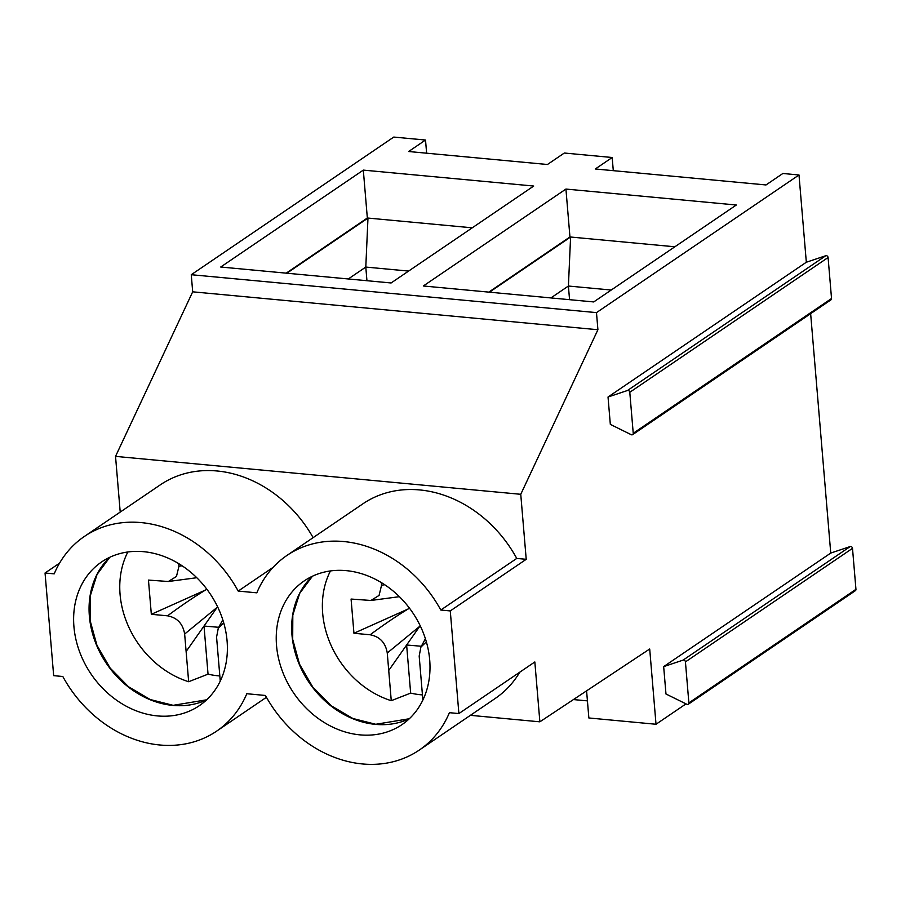 <?xml version="1.0" encoding="UTF-8"?>
<svg xmlns="http://www.w3.org/2000/svg" width="901" height="901" viewBox="0 0 901 901"><rect width="100%" height="100%" fill="white"/><g stroke="black" fill="none" stroke-linecap="round" stroke-linejoin="round"><path stroke-width="1.35" d="M665.974 693.995L663.665 666.616L683.127 660.106A1.813 1.498 55.8 0 1 685.436 661.897L688.871 702.893A1.813 1.498 55.8 0 1 686.832 704.278L665.974 693.995M686.01 703.872L656.018 724.258L649.7 648.99L539.868 721.825L534.834 661.953L458.891 713.569L450.275 610.923L440.803 610.033A117.682 97.218 -124.2 0 0 286.969 555.421A117.682 97.218 -124.2 0 0 256.819 592.824L238.191 591.079A117.682 97.218 -124.2 0 0 84.356 536.467A117.682 97.218 -124.2 0 0 54.206 573.858L45.05 573.002L59.556 563.148M286.969 555.421L362.912 503.805A117.682 97.218 55.8 0 1 516.746 558.429L526.218 559.307L450.275 610.923M526.218 559.307L520.755 494.3L597.915 329.732L596.485 312.624L798.996 174.985L806.327 262.236L608.029 397.014L627.479 390.493A1.813 1.498 55.8 0 1 629.788 392.295L633.234 433.28A1.813 1.498 55.8 0 1 631.196 434.676L610.326 424.382L608.029 397.014M810.641 313.661L830.745 553.068L663.665 666.616M830.745 553.068L850.206 546.547A1.813 1.498 55.8 0 1 852.504 548.349L685.436 661.897M688.871 702.893L855.95 589.333A1.813 1.498 55.8 0 1 855.376 590.684L688.296 704.233M855.95 589.333L852.504 548.349M633.234 433.28L831.533 298.513A1.813 1.498 55.8 0 1 830.947 299.853L632.66 434.631M831.533 298.513L828.087 257.517L629.788 392.295M806.327 262.236L825.778 255.726A1.813 1.498 55.8 0 1 828.087 257.517M798.996 174.985L782.879 173.476L766.008 184.953L595.302 168.983L612.184 157.506L564.319 153.024L547.436 164.5L408.649 151.514L425.52 140.038L393.771 137.065L191.26 274.715L192.69 291.823L115.531 456.379L120.216 512.095M596.485 312.624L191.26 274.715M565.929 189.064L423.324 285.989L593.714 301.936L736.32 205.011L565.929 189.064L569.95 236.963L488.815 292.115M363.317 170.109L220.711 267.023L391.102 282.97L533.707 186.045L363.317 170.109L367.338 218.008L286.203 273.161M426.623 153.193L425.52 140.038M45.05 573.002L53.666 675.649L62.822 676.505A117.682 97.218 -124.2 0 0 216.657 731.128A117.682 97.218 -124.2 0 0 246.806 693.725L265.435 695.471A117.682 97.218 -124.2 0 0 419.269 750.082A117.682 97.218 -124.2 0 0 449.419 712.68L458.891 713.569M597.915 329.732L192.69 291.823M520.755 494.3L115.531 456.379M84.356 536.467L160.299 484.851A117.682 97.218 55.8 0 1 313.12 537.649M516.746 558.429L440.803 610.033M273.116 567.337L238.191 591.079M157.405 715.912A86.901 71.787 55.8 0 1 79.367 651.164A86.901 71.787 55.8 0 1 101.655 561.92A86.901 71.787 55.8 0 1 143.608 551.682A86.901 71.787 55.8 0 1 221.646 616.43A86.901 71.787 55.8 0 1 199.358 705.663A86.901 71.787 55.8 0 1 157.405 715.912M360.017 734.867A86.901 71.787 55.8 0 1 281.979 670.119A86.901 71.787 55.8 0 1 304.268 580.875A86.901 71.787 55.8 0 1 346.221 570.637A86.901 71.787 55.8 0 1 424.258 635.385A86.901 71.787 55.8 0 1 401.97 724.629A86.901 71.787 55.8 0 1 360.017 734.867M519.764 672.202A117.682 97.218 55.8 0 1 495.212 698.466L419.269 750.082M539.868 721.825L470.401 715.326M586.585 690.853L588.86 717.973L656.018 724.258M587.418 700.877L573.43 699.57M612.184 157.506L613.288 170.661M348.293 278.961L365.795 267.068L408.603 271.077M366.944 280.707L365.795 267.068L367.98 218.065L367.338 218.008M472.237 227.818L367.98 218.065L286.833 273.217M550.905 297.927L568.407 286.034L570.592 237.031L489.446 292.172M569.556 299.673L568.407 286.034L611.216 290.032M674.849 246.784L569.95 236.963M219.821 675.941A88.174 72.835 55.8 0 1 218.256 675.818A88.174 72.835 55.8 0 1 208.041 674.151L188.658 681.719L184.649 634.045C182.937 623.751 177.227 617.681 167.541 615.822L151.334 614.302L148.462 580.086L168.329 581.505L176.472 576.449L178.95 566.233L178.736 563.643M127.841 551.986A88.174 72.835 -124.2 0 0 188.658 681.719M186.113 651.502L204.009 626.049L208.041 674.151M184.649 634.045L217.175 607.319L204.009 626.049L218.74 627.299M223.741 622.906L218.29 628.132L216.567 637.12L220.261 681.088M182.115 565.783L178.95 566.233M206.971 589.367L151.334 614.302M217.175 607.319L217.569 606.756M205.574 589.997C193.861 597.081 181.18 605.686 167.541 615.822M422.434 694.908A88.174 72.835 55.8 0 1 420.868 694.772A88.174 72.835 55.8 0 1 410.653 693.106L391.259 700.685L387.261 653C385.549 642.717 379.839 636.647 370.153 634.777L353.947 633.268L351.075 599.052L370.942 600.471L379.084 595.403L381.562 585.2L381.348 582.598M330.453 570.941A88.174 72.835 -124.2 0 0 391.259 700.685M388.725 670.468L406.621 645.003L410.653 693.106M387.261 653L419.787 626.274L406.621 645.003L421.353 646.254M426.353 641.872L420.902 647.087L419.179 656.074L422.873 700.054M384.727 584.749L381.562 585.2M409.583 608.333L353.947 633.268M419.787 626.274L420.181 625.711M408.187 608.952C396.474 616.036 383.792 624.641 370.153 634.777M683.127 660.106L850.206 546.547M627.479 390.493L825.778 255.726M206.667 699.807A86.901 71.787 55.8 0 1 172.846 705.415A86.901 71.787 55.8 0 1 96.858 645.882A86.901 71.787 55.8 0 1 109.798 557.28L97.049 574.433L90.201 596.102L90.089 620.462L96.925 645.24L110.136 668.069L128.494 686.742L150.208 699.525L173.161 705.325L206.678 699.795M409.279 718.773A86.901 71.787 55.8 0 1 375.458 724.37A86.901 71.787 55.8 0 1 299.47 664.837A86.901 71.787 55.8 0 1 312.41 576.246L299.661 593.399L292.814 615.068L292.701 639.417L299.526 664.206L312.748 687.024L331.106 705.697L352.82 718.48L375.762 724.28L409.291 718.75M266.437 697.284L216.657 731.128M168.329 581.505L196.778 577.721M218.29 628.132L222.795 619.775M370.942 600.471L399.391 596.676M420.902 647.087L425.407 638.73"/></g></svg>
